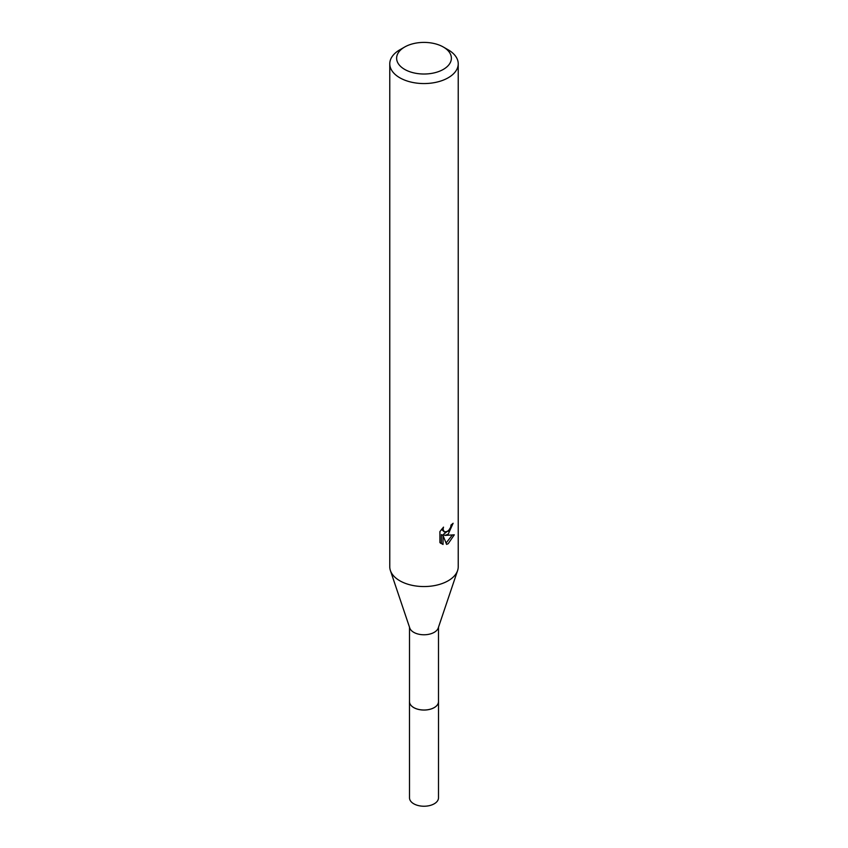 <?xml version="1.0" encoding="UTF-8"?>
<svg xmlns="http://www.w3.org/2000/svg" width="848" height="848" viewBox="0 0 848 848"><rect width="100%" height="100%" fill="white"/><g stroke="black" fill="none" stroke-linecap="round" stroke-linejoin="round"><path stroke-width="1.27" d="M438.49 627.213L438.49 701.656A14.49 8.363 180 0 1 434.24 707.571A14.49 8.363 180 0 1 418.456 709.384A14.49 8.363 180 0 1 409.51 701.656L409.51 627.213M438.49 701.338A14.501 8.374 180 0 1 434.25 707.592A14.501 8.374 180 0 1 418.191 709.341A14.501 8.374 180 0 1 409.51 701.338M443.356 47.032L448.2 49.82A34.227 19.758 180 0 1 458.227 63.801L458.227 566.793A34.227 19.758 180 0 1 457.591 570.566L438.225 628.008A14.49 8.363 180 0 1 434.24 632.322A14.49 8.363 180 0 1 419.771 634.41A14.49 8.363 180 0 1 409.775 628.008L390.409 570.566A34.227 19.758 180 0 1 389.773 566.793L389.773 63.801A34.227 19.758 180 0 1 399.8 49.82L404.644 47.032A27.38 15.805 180 0 1 443.356 47.032A27.38 15.805 180 0 1 443.356 69.388A27.38 15.805 180 0 1 404.644 69.388A27.38 15.805 180 0 1 404.644 47.032L399.8 49.82M457.591 570.566A34.227 19.758 180 0 1 448.2 580.763A34.227 19.758 180 0 1 414.004 585.692A34.227 19.758 180 0 1 390.409 570.566M448.2 534.187L444.924 535.427L454.295 534.823L448.2 543.695L446.589 544.374L443.038 535.523L443.038 544.458L439.921 542.614L439.911 531.601L443.515 527.138L443.027 529.322L444.352 531.94L448.2 531.23L450.67 527.276L451.03 524.986A34.227 19.758 0 0 0 453.118 523.258L448.2 534.187M458.227 63.801A34.227 19.758 180 0 1 448.2 77.772A34.227 19.758 180 0 1 410.898 82.055A34.227 19.758 180 0 1 389.773 63.801M449.641 529.544L443.292 534.484L444.924 535.427M450.935 526.152L451.221 524.848M444.363 531.94L441.511 529.343M440.6 543.239L441.395 543.504L441.395 534.569L443.038 535.523M446.069 543.027L452.154 535.247M441.395 543.504L443.038 544.458M438.49 701.201A14.511 8.374 180 0 1 438.511 701.667L438.49 797.873A14.49 8.363 180 0 1 429.544 805.6A14.49 8.363 180 0 1 413.76 803.787A14.49 8.363 180 0 1 409.51 797.873L409.489 701.667A14.511 8.374 180 0 1 409.51 701.201M438.511 701.667A14.511 8.374 180 0 1 429.554 709.416A14.511 8.374 180 0 1 413.739 707.592A14.511 8.374 180 0 1 409.489 701.667"/></g></svg>
